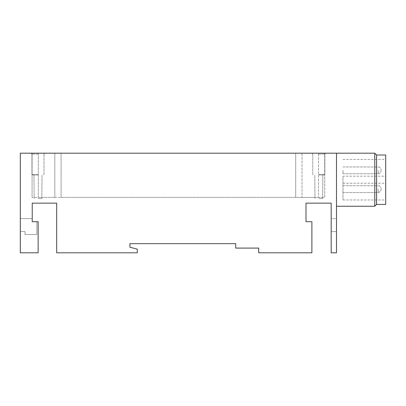 <?xml version="1.0" encoding="UTF-8"?>
<svg xmlns="http://www.w3.org/2000/svg" width="406" height="406" viewBox="0 0 406 406"><rect width="100%" height="100%" fill="white"/><g stroke="black" fill="none" stroke-linecap="round" stroke-linejoin="round"><path stroke-width="0.3" stroke-dasharray="2.03 1.52" d="M32.236 218.616L20.3 218.616L32.236 218.616L20.3 218.616L32.236 218.616L32.236 221.712L32.236 203.147L56.693 203.147L56.693 252.801L137.289 252.801L137.289 249.177L129.92 247.203L129.92 243.666L235.708 243.666L235.708 248.086L258.693 248.086L258.693 252.801L311.884 252.801L311.884 221.712L305.992 221.712L305.992 203.147L331.184 203.147L331.184 252.801L336.488 252.801L336.488 153.199L20.3 153.199L20.3 252.801L38.128 252.801L38.128 221.712L32.236 221.712L36.804 221.712L32.236 221.712L36.804 221.712L36.804 234.531L25.015 234.531L25.015 231.582L20.3 231.582L20.3 218.616L20.3 231.582L20.3 218.616L20.3 231.582L25.015 231.582L20.3 231.582L25.015 231.582L25.015 234.531L25.015 231.582L25.015 234.531L36.804 234.531L36.804 221.712L36.804 234.531L25.015 234.531L36.804 234.531L36.804 221.712M342.974 183.243L385.7 183.243L385.7 159.462L385.7 176.199L342.974 176.199L342.974 199.98L342.974 176.199M342.974 189.089L342.974 192.51L342.974 189.089M342.974 170.347L342.974 173.768L342.974 170.347M32.089 153.199L38.301 153.199L32.089 153.199L32.089 197.402L32.089 153.199M38.301 153.199L61.093 153.199L38.301 153.199L38.301 197.402L54.8 197.402L32.089 197.402L38.301 197.402L38.301 153.199M295.7 153.199L61.093 153.199L301.988 153.199L295.7 153.199L295.7 197.402L318.487 197.402L61.093 197.402L295.7 197.402L295.7 153.199M301.988 153.199L324.704 153.199L301.988 153.199L301.988 197.402L301.988 153.199M37.981 153.199L31.054 153.199L37.981 153.199M318.806 153.199L325.734 153.199L318.806 153.199M331.184 218.616L331.184 231.582L331.184 218.616L331.184 231.582L331.184 218.616L336.488 218.616L336.488 231.582L336.488 218.616L336.488 231.582L336.488 218.616L331.184 218.616M336.488 153.199L336.488 206.243L336.488 153.199M318.806 154.082L324.851 154.082L318.806 154.082M318.806 175.006L324.262 175.006L318.806 175.006M318.806 198.58L322.638 198.58L318.806 198.58M37.981 154.082L31.942 154.082L37.981 154.082M37.981 175.006L32.531 175.006L37.981 175.006M37.981 198.58L41.813 198.58L37.981 198.58M54.8 197.402L61.093 197.402L54.8 197.402L54.8 153.199L54.8 197.402M318.487 197.402L324.704 197.402L324.704 153.199L324.704 197.402L318.487 197.402L318.487 153.199L318.487 197.402M331.184 231.582L336.488 231.582L331.184 231.582M374.758 206.243L374.758 153.199M376.565 204.431L376.565 155.006M385.7 204.431L385.7 155.006M385.7 183.243L385.7 176.199M381.132 170.347L381.132 170.819L381.132 170.347M381.132 189.089L381.132 189.561L381.132 189.089M318.806 174.418L324.851 174.418L318.806 174.418M37.981 174.418L31.942 174.418L37.981 174.418M61.093 197.402L61.093 153.199L61.093 197.402M378.184 170.347L378.184 173.768L378.184 170.347M378.184 189.089L378.184 192.51L378.184 189.089M342.974 199.98L385.7 199.98M342.974 159.462L385.7 159.462M324.851 154.082L325.734 153.199L324.851 154.082L324.851 174.418L324.262 175.006L324.851 174.418L324.851 154.082M312.767 154.082L311.884 153.199L312.767 154.082L312.767 174.418L313.356 175.006L312.767 174.418L312.767 154.082M322.638 198.58L322.846 175.006L322.638 198.58M314.98 198.58L314.772 175.006L314.98 198.58M44.021 154.082L44.904 153.199L44.021 154.082L44.021 174.418L43.432 175.006L44.021 174.418L44.021 154.082M31.942 154.082L31.054 153.199L31.942 154.082L31.942 174.418L32.531 175.006L31.942 174.418L31.942 154.082M41.813 198.58L42.016 175.006L41.813 198.58M34.15 198.58L33.942 175.006L34.15 198.58M342.974 173.768L378.184 173.768L379.823 173.271L381.132 170.819L379.823 173.271L378.184 173.768L342.974 173.768M342.974 166.932L378.849 167.008C379.077 167.257 380.29 166.663 381.132 169.881C380.29 166.663 379.077 167.257 378.849 167.008L342.974 166.932M342.974 192.51L378.184 192.51L379.823 192.013L381.132 189.561L379.823 192.013L378.184 192.51L342.974 192.51M342.974 185.674L378.849 185.75C379.077 185.999 380.29 185.405 381.132 188.617C380.29 185.405 379.077 185.999 378.849 185.75L342.974 185.674"/><path stroke-width="0.61" d="M36.804 221.712L32.236 221.712L32.236 218.616M38.128 221.712L32.236 221.712L32.236 203.147L56.693 203.147L56.693 252.801L137.289 252.801L137.289 249.177L129.92 247.203L129.92 243.666L235.708 243.666L235.708 248.086L258.693 248.086L258.693 252.801L311.884 252.801L311.884 221.712L305.992 221.712L305.992 203.147L331.184 203.147L331.184 252.801L336.488 252.801L336.488 153.199L20.3 153.199L20.3 252.801L38.128 252.801L38.128 221.712M336.488 153.199L374.758 153.199L374.758 206.243L336.488 206.243M374.758 153.199L376.565 155.006L376.565 204.431L374.758 206.243M376.565 155.006L385.7 155.006L385.7 204.431L376.565 204.431"/></g></svg>
